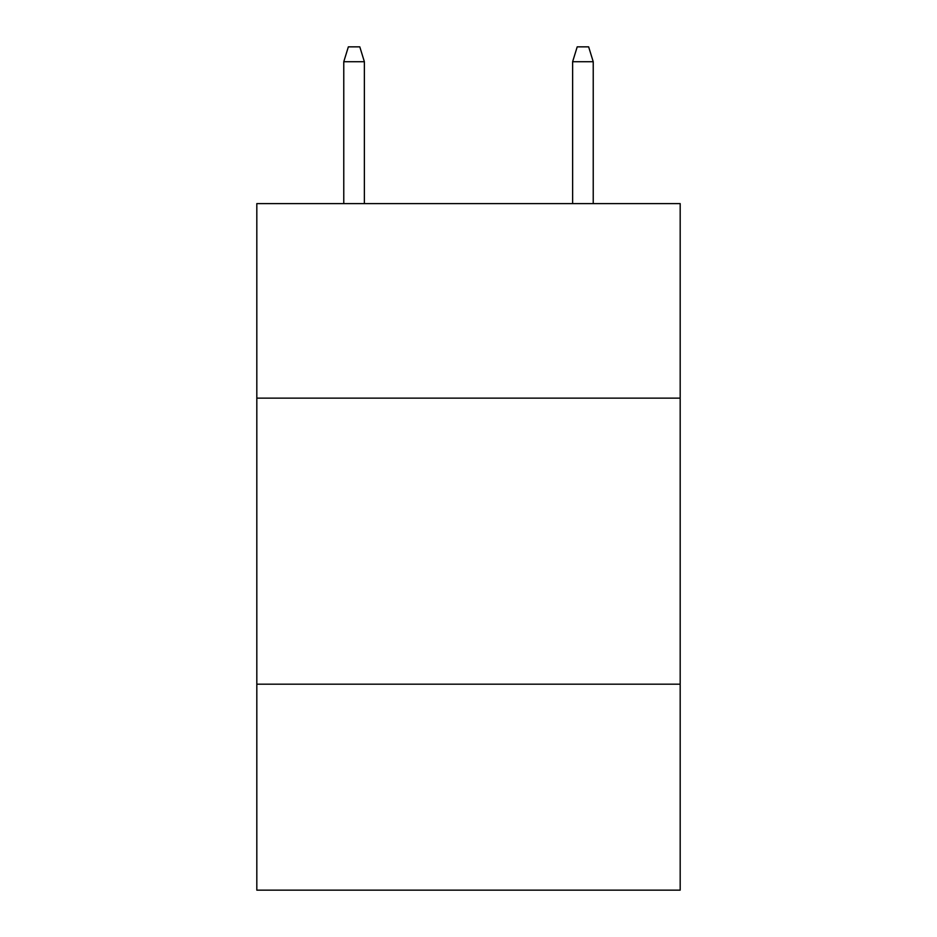 <?xml version="1.0" encoding="UTF-8"?>
<svg xmlns="http://www.w3.org/2000/svg" width="937" height="937" viewBox="0 0 937 937"><rect width="100%" height="100%" fill="white"/><g stroke="black" fill="none" stroke-linecap="round" stroke-linejoin="round"><path stroke-width="1.41" d="M680.18 398.131L680.18 203.61L256.82 203.61L256.82 398.131L680.18 398.131L680.18 890.15L256.82 890.15L256.82 398.131M680.18 684.186L256.82 684.186M364.376 203.61L364.376 61.725L343.774 61.725L343.774 203.61M343.774 61.725L348.353 46.85L359.796 46.85L364.376 61.725M572.624 61.725L577.204 46.85L588.647 46.85L593.226 61.725L572.624 61.725L572.624 203.61M593.226 61.725L593.226 203.61"/></g></svg>

